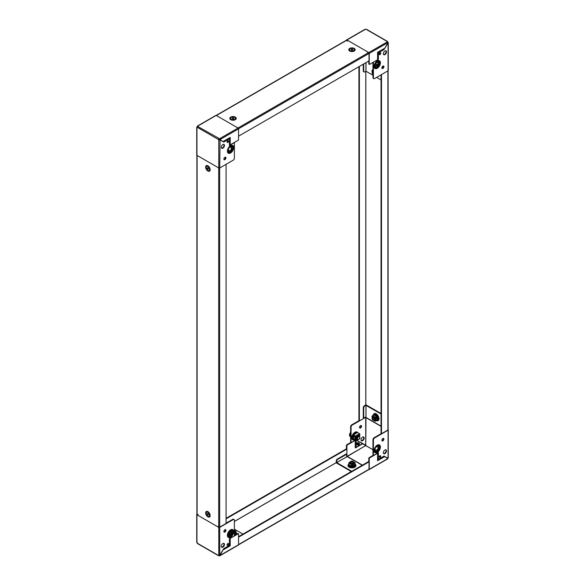 <?xml version="1.0" encoding="UTF-8"?>
<svg xmlns="http://www.w3.org/2000/svg" width="585" height="585" viewBox="0 0 585 585"><rect width="100%" height="100%" fill="white"/><g stroke="black" fill="none" stroke-linecap="round" stroke-linejoin="round"><path stroke-width="0.88" d="M230.834 529.952A3.671 2.121 -60 0 1 232.691 531.75A3.671 2.121 -60 0 1 230.468 535.999A3.671 2.121 -60 0 1 227.602 535.546M229.7 534.778A3.81 2.201 0 0 1 229.298 533.271L229.115 533.783A3.993 2.303 0 0 0 229.276 535.026M223.887 531.494A1.433 0.826 120 0 0 224.179 532.153A1.433 0.826 120 0 0 225.291 531.765A1.433 0.826 120 0 0 225.92 530.317A1.433 0.826 120 0 0 225.62 529.659A1.433 0.826 120 0 0 224.516 530.047A1.433 0.826 120 0 0 223.887 531.494M225.357 529.593A1.433 0.826 -60 0 1 225.466 530.061A1.433 0.826 -60 0 1 223.996 531.955M221.291 546.28A2.238 1.287 120 0 0 221.752 547.304A2.238 1.287 120 0 0 223.477 546.704A2.238 1.287 120 0 0 224.45 544.459A2.238 1.287 120 0 0 223.989 543.436A2.238 1.287 120 0 0 222.263 544.035A2.238 1.287 120 0 0 221.291 546.28M223.741 543.341A2.238 1.287 -60 0 1 223.996 544.196A2.238 1.287 -60 0 1 223.17 546.28A2.238 1.287 -60 0 1 221.547 547.136M231.221 530.778L231.221 533.9L228.516 535.465M231.675 530.515L231.675 534.163L228.516 535.984L228.516 532.335L231.675 530.515M227.872 543.355L226.914 545.015L227.872 543.355L228.684 543.823L227.726 545.483L226.914 545.015L227.872 543.355L228.684 543.823M234.051 519.487A1.594 0.921 120 0 0 233.254 519.568L232.801 519.304A1.594 0.921 -60 0 1 233.598 519.231L234.051 519.487A1.594 0.921 120 0 1 234.38 520.219L234.38 535.333A0.636 0.366 120 0 1 233.927 536.116L229.415 538.726L229.415 544.05A1.594 0.921 120 0 1 228.289 546.002L223.77 548.606L219.733 555.253L219.733 527.37A0.673 0.388 180 0 1 218.783 527.37L218.073 526.961A0.673 0.388 120 0 0 218.073 526.99L196.933 514.756A0.673 0.388 180 0 1 196.896 514.237M233.254 519.568L219.733 527.37M238.08 545.03A0.673 0.388 -120 0 0 238.556 544.759L238.556 534.098A0.636 0.366 120 0 0 238.102 533.834L237.656 533.578L234.366 535.472M237.656 533.578A0.636 0.366 -60 0 1 237.971 533.542L238.424 533.805M232.801 519.304L226.081 523.187M236.991 533.959A3.993 2.303 0 0 0 236.94 533.783L235.601 531.992M242.958 534.105L234.38 529.154M197.65 515.195A0.673 0.388 -60 0 1 198.118 514.376M218.944 555.326L219.58 555.713L219.58 555.194M197.723 543.465L196.933 542.09M219.733 555.253L218.79 555.26M218.234 526.873L218.073 526.961A0.673 0.388 120 0 1 218.549 526.171M218.944 555.713L218.468 555.443L218.944 555.713M238.556 544.759L220.055 555.443L219.602 555.18M220.055 555.443L223.104 549.768M229.795 538.507A0.636 0.366 0 0 0 230.205 538.397L230.205 545.827L229.305 545.308L228.742 545.629M238.102 533.834L230.205 538.397M229.305 544.679L229.305 545.308M235.806 533.301L234.38 534.171M231.221 533.9L231.675 534.163M358.59 435.701A2.04 1.177 -60 0 1 359.007 436.066M357.267 439.467A2.077 1.199 -60 0 1 356.609 439.255A2.077 1.199 -60 0 1 356.338 438.428A2.077 1.199 -60 0 1 357.135 436.468A2.077 1.199 -60 0 1 358.656 435.708A2.077 1.199 -60 0 1 359.175 436.176A1.916 1.104 -60 0 0 359.066 436.096L359 436.059A1.916 1.104 -60 0 1 359.036 436.081M359.614 436.52A2.713 1.565 120 0 0 359.621 436.41A2.713 1.565 120 0 0 357.698 435.306A2.713 1.565 120 0 0 355.782 438.626A2.713 1.565 120 0 0 357.793 439.679M355.446 440L355.329 437.587L355.665 440.907L353.581 440.015L354.188 439.664M353.552 434.816L357.515 432.469L359.57 433.712L355.665 436.476L354.422 436.022L355.665 436.476L355.329 437.587M355.556 436.41L353.969 435.24M359.768 437.5L359.687 433.843M355.665 439.869L354.422 439.671L355.556 440.066M353.793 439.064L353.581 440.147L355.665 440.907M359.731 438.304L358.883 439.189M359.731 438.56L359.724 437.785M354.422 436.022L354.422 436.805L355.746 437.251L355.446 437.653M353.808 435.24L354.459 434.787M354.079 439.598L353.523 439.927L353.83 439.269M355.665 436.351L353.567 434.955M354.422 439.671L354.422 440.454M357.091 439.379A2.04 1.177 -60 0 1 356.565 439.203M355.336 436.081L355.358 437.565M357.018 439.379L357.055 439.364A1.916 1.104 -60 0 1 356.872 437.617A1.916 1.104 -60 0 1 358.722 435.979A1.916 1.104 -60 0 1 359 436.059M355.256 436.11L353.866 435.569L353.669 438.231L354.422 439.803M354.934 440.096L355.102 437.2M353.669 436.585L353.866 435.569M355.409 439.401L355.256 440.154L356.155 439.832M208.406 514.522L207.96 513.688A0.797 0.461 -120 0 0 208.406 514.486M209.869 514.515L209.869 515.122A2.435 1.404 -120 0 0 208.143 512.138A2.435 1.404 -120 0 0 206.929 512.021A2.435 1.404 -120 0 0 206.79 512.124M209.562 515.29A2.435 1.404 -120 0 0 208.501 512.848A2.435 1.404 -120 0 0 206.629 512.197A2.435 1.404 -120 0 0 206.125 513.308A2.435 1.404 -120 0 0 207.185 515.758A2.435 1.404 -120 0 0 209.057 516.409A2.435 1.404 -120 0 0 209.562 515.29M208.406 515.005L207.843 515.049L207.28 513.601L207.843 513.55L208.406 515.005M209.203 516.299A2.435 1.404 -120 0 0 209.364 516.233A2.435 1.404 -120 0 0 209.869 515.122M208.406 514.727L207.843 515.049M207.96 513.959L207.28 514.347M234.38 531.904A1.594 0.921 0 0 0 234.622 531.414A1.594 0.921 0 0 0 234.38 530.931M234.38 531.056A1.594 0.921 180 0 1 234.622 531.48M234.38 532.657L235.901 531.253L234.38 530.376L235.85 531.546M234.38 532.781L235.214 532.174M231.002 534.025L229.912 533.344L230.271 531.326M234.994 532.043L235.441 532.774L235.221 532.043M236.143 532.752L236.121 532.313M230.102 533.505L231.053 534.003M235.441 532.774L236.077 532.409L236.077 531.941L235.441 532.306M231.221 532.577L229.978 531.494M234.38 534.127L236.121 533.125L236.121 531.948M234.907 532.482L235.331 532.291M229.934 531.948L229.934 532.891M226.081 164.312L226.081 523.451L219.667 527.151A0.673 0.388 180 0 1 218.717 527.151L218.103 526.792M197.671 514.997L197.094 514.668A0.673 0.388 180 0 1 196.896 514.39L196.896 155.339M196.743 127.201L196.743 155.083A0.673 0.388 0 0 0 197.094 155.53L197.657 155.851M218.081 167.646L218.717 168.012A0.673 0.388 0 0 0 219.667 168.012L233.254 160.166A1.594 0.921 120 0 0 234.38 158.213L234.38 143.098A0.636 0.366 120 0 0 233.927 142.835L229.415 145.446L229.415 140.115A1.594 0.921 120 0 0 229.086 139.384A1.594 0.921 120 0 0 228.289 139.464L223.77 142.075L219.602 139.274L220.055 139.537L238.556 128.854A0.673 0.388 -120 0 0 238.08 128.035L237.371 127.625A0.673 0.388 120 0 0 237.349 127.632L216.925 115.845A0.673 0.388 -60 0 1 216.947 115.83L216.925 115.845M349.559 49.82A2.435 1.404 0 0 0 349.545 49.996A2.435 1.404 0 0 0 350.254 50.99A2.435 1.404 0 0 0 351.344 51.348A2.435 1.404 0 0 0 353.691 50.99A2.435 1.404 0 0 0 354.408 49.996A2.435 1.404 0 0 0 354.386 49.82M352.601 48.292A2.435 1.404 0 0 0 349.545 49.645A2.435 1.404 0 0 0 351.344 51.005A2.435 1.404 0 0 0 354.408 49.645A2.435 1.404 0 0 0 352.601 48.292M352.623 49.272L352.865 49.783L352.214 50.156L351.08 49.506L352.623 49.272L352.623 49.922M351.739 49.915L352.177 49.981A0.797 0.461 0 0 0 351.512 50.054L351.739 49.133M227.602 151.383A3.671 2.121 120 0 0 230.468 151.844A3.671 2.121 120 0 0 232.691 147.595A3.671 2.121 120 0 0 230.834 145.789M225.357 157.16A1.433 0.826 -60 0 1 225.466 157.628A1.433 0.826 -60 0 1 223.996 159.522M223.887 159.061A1.433 0.826 -60 0 1 224.516 157.614A1.433 0.826 -60 0 1 225.62 157.226A1.433 0.826 -60 0 1 225.92 157.884A1.433 0.826 -60 0 1 225.291 159.332A1.433 0.826 -60 0 1 224.179 159.72A1.433 0.826 -60 0 1 223.887 159.061M223.741 144.327A2.238 1.287 -60 0 1 223.996 145.182A2.238 1.287 -60 0 1 223.17 147.266A2.238 1.287 -60 0 1 221.547 148.122M221.291 147.266A2.238 1.287 -60 0 1 222.263 145.021A2.238 1.287 -60 0 1 223.989 144.422A2.238 1.287 -60 0 1 224.45 145.446A2.238 1.287 -60 0 1 223.477 147.691A2.238 1.287 -60 0 1 221.752 148.29A2.238 1.287 -60 0 1 221.291 147.266M197.379 126.835L197.73 126.104L197.73 126.623M228.684 141.182L227.726 140.634L226.914 142.045L227.872 142.594L228.684 141.182A0.673 0.548 120 0 1 227.872 141.49L227.389 141.212L227.872 141.49L227.389 141.212L227.872 141.49L227.375 142.309M196.933 127.479L196.933 155.361L197.65 155.742A0.673 0.388 -60 0 1 197.65 155.742L218.783 167.975A0.673 0.388 0 0 0 219.733 167.975L220.055 139.537L219.58 138.718L197.723 126.47M219.28 139.83L218.922 139.281L218.468 139.537L218.783 140.093L219.733 140.093L219.499 139.603L223.353 141.797L222.549 141.329L223.002 141.592L230.205 137.431L230.205 144.853A0.636 0.366 180 0 1 229.415 144.904L229.415 144.919M229.086 139.384L228.633 139.128A1.594 0.921 120 0 0 227.836 139.208L223.324 141.811M227.419 142.338L227.901 141.504M217.254 115.808A0.673 0.388 -60 0 0 216.947 115.83L216.231 115.42A0.673 0.388 -120 0 0 215.902 115.384L197.394 126.067M238.08 128.035L219.58 138.718L219.58 139.237L218.944 139.237L218.944 138.718L218.468 139.537L197.255 127.289M219.236 139.83L218.783 140.093L218.783 167.975M230.205 144.853L238.102 140.298A0.636 0.366 120 0 0 238.556 139.515L238.556 128.78A0.673 0.388 -120 0 0 238.08 127.954L237.444 127.588M197.401 126.806L197.73 126.104L197.255 126.375L197.708 126.638M229.305 138.162L229.305 139.618M230.205 137.431L229.305 137.95M228.516 151.303L231.221 149.745L231.221 146.616M228.516 148.18L228.516 151.829L231.675 150.001L231.675 146.352L228.516 148.18M231.221 149.745L231.675 150.001M357.625 432.476A4.468 2.581 120 0 0 354.071 432.878A4.468 2.581 120 0 0 351.746 437.734A4.468 2.581 120 0 0 353.442 439.986M374.312 450.845A3.671 2.121 120 0 0 377.179 451.298A3.671 2.121 120 0 0 379.394 447.05A3.671 2.121 120 0 0 377.544 445.251M348.879 463.686L348.06 465.104A3.993 2.303 0 0 0 349.15 467.196A3.993 2.303 0 0 0 353.859 467.598A3.993 2.303 0 0 0 355.885 465.104L354.547 463.32M376.17 420.695A3.81 2.201 -120 0 0 377.215 420.82L377.749 420.725A3.993 2.303 -120 0 0 378.89 417.727A3.993 2.303 -120 0 0 376.192 413.851A3.993 2.303 -120 0 0 373.837 413.946L373.018 415.372M383.351 438.377A1.433 0.826 -60 0 1 383.46 438.838A1.433 0.826 -60 0 1 381.99 440.739M383.914 439.101A1.433 0.826 -60 0 1 383.285 440.549A1.433 0.826 -60 0 1 382.18 440.929A1.433 0.826 -60 0 1 381.881 440.271A1.433 0.826 -60 0 1 382.51 438.83A1.433 0.826 -60 0 1 383.614 438.443A1.433 0.826 -60 0 1 383.914 439.101M361.003 425.478A1.433 0.826 -60 0 1 361.113 425.938A1.433 0.826 -60 0 1 359.643 427.84M359.534 427.372A1.433 0.826 120 0 0 359.833 428.03A1.433 0.826 120 0 0 360.938 427.65A1.433 0.826 120 0 0 361.567 426.202A1.433 0.826 120 0 0 361.267 425.544A1.433 0.826 120 0 0 360.163 425.931A1.433 0.826 120 0 0 359.534 427.372M385.793 449.785A2.238 1.287 -60 0 1 386.056 450.633A2.238 1.287 -60 0 1 385.222 452.717A2.238 1.287 -60 0 1 383.606 453.572M386.509 450.896A2.238 1.287 -60 0 1 385.53 453.141A2.238 1.287 -60 0 1 383.811 453.741A2.238 1.287 -60 0 1 383.343 452.717A2.238 1.287 -60 0 1 384.323 450.472A2.238 1.287 -60 0 1 386.041 449.872A2.238 1.287 -60 0 1 386.509 450.896M363.453 436.878A2.238 1.287 -60 0 1 363.709 437.734A2.238 1.287 -60 0 1 362.883 439.818A2.238 1.287 -60 0 1 361.259 440.673M361.003 439.818A2.238 1.287 120 0 0 361.464 440.841A2.238 1.287 120 0 0 363.19 440.242A2.238 1.287 120 0 0 364.162 437.997A2.238 1.287 120 0 0 363.702 436.973A2.238 1.287 120 0 0 361.976 437.573A2.238 1.287 120 0 0 361.003 439.818M358.115 442.604L358.115 442.604A1.119 0.643 120 0 0 357.552 442.655A1.119 0.643 120 0 0 356.821 443.642A1.119 0.643 120 0 0 356.996 444.541L358.115 445.185A1.119 0.643 120 0 0 359.227 444.541A1.119 0.643 120 0 0 359.227 443.247L358.115 442.604M353.888 435.196L353.779 435.752M351.205 442.457L350.751 442.194A0.636 0.366 -60 0 1 350.62 441.902L351.073 442.165A0.636 0.366 120 0 0 351.519 442.428L354.576 440.659M350.62 426.787A1.594 0.921 -60 0 1 351.746 424.834L352.199 425.09A1.594 0.921 120 0 0 351.073 427.05L350.62 426.787L350.62 441.902M351.746 424.834L358.919 420.688L359.373 420.951L359.373 66.427M380.067 457.528L380.886 456.117L379.928 455.569L379.109 456.973L380.067 457.528A0.673 0.548 120 0 0 379.95 456.688L380.433 455.861L380.886 456.117M388.104 429.661A0.673 0.388 180 0 1 388.067 430.187L374.546 437.997A1.594 0.921 120 0 0 373.413 439.949L373.413 455.064A0.636 0.366 120 0 0 373.866 455.327L378.378 452.717L378.378 458.04A1.594 0.921 120 0 0 378.714 458.772A1.594 0.921 120 0 0 379.511 458.698L384.023 456.088L387.848 458.296L388.067 457.521M381.04 413.522L366.451 405.098A0.673 0.388 0 0 0 365.501 405.098L364.396 405.734L365.954 405.361L365.976 417.441A0.673 0.388 -60 0 0 366.115 417.748L381.04 426.363M355.249 441.01L355.249 447.832L362.451 443.671L356.865 440.432M226.081 518.31L346.444 448.819L346.444 445.485A0.636 0.366 -60 0 1 346.898 444.702L347.344 444.966L354.693 440.724M347.344 444.966A0.636 0.366 120 0 0 346.898 445.748L346.444 445.485M346.444 448.819L346.898 449.083L346.898 445.748M372.967 449.697L362.642 443.781L355.695 447.788M356.77 444.073L357.764 444.615L356.77 444.073L357.625 442.691L357.128 443.51A0.673 0.548 -60 0 0 357.099 443.496M357.428 442.743L356.77 443.883L357.428 442.743M357.72 444.812L356.799 444.278L357.823 444.644M358.62 443.262L357.742 442.574M361.647 443.203L356.887 440.417L365.764 445.17L365.976 417.412M373.544 455.357L373.098 455.093A0.636 0.366 -60 0 1 372.967 454.801L373.413 455.064M373.413 439.949L372.967 439.686L372.967 454.801M372.967 439.686A1.594 0.921 -60 0 1 374.093 437.734L374.546 437.997M381.266 433.587L374.093 437.734M378.714 458.772L378.261 458.516A1.594 0.921 120 0 1 377.932 457.784L377.932 452.98M352.199 425.09L365.764 417.288M351.073 427.05L351.073 442.165M381.04 414.041L365.954 405.361M362.415 465.141L347.49 456.519A0.673 0.388 -60 0 0 347.154 456.556L336.682 462.574L351.746 471.298M336.682 462.574L336.682 461.294L336.229 461.038L336.229 462.311A0.673 0.388 -120 0 0 336.704 463.137L351.3 471.561M347.132 456.571L365.398 445.726M366.078 445.719L365.764 445.17M387.745 457.711L387.277 458.53M383.892 456.051L387.745 458.625L369.237 469.309A0.673 0.388 60 0 1 368.806 469.601M384.798 456.571L377.588 460.731L377.588 453.309L369.691 457.865A0.636 0.366 120 0 0 369.237 458.647L369.237 469.309M377.588 453.309A0.636 0.366 -0 0 0 377.778 453.068L377.778 460.103M373.34 455.24L369.237 457.609L369.691 457.865M369.237 458.647L368.791 458.391L368.791 461.719M368.791 458.391A0.636 0.366 -60 0 1 369.237 457.609M346.898 444.702L351 442.34M336.704 462.611L346.634 456.878L346.612 454.26L346.159 454.004L337.362 459.079L337.808 459.342L346.612 454.26M336.229 461.038A1.594 0.921 -60 0 1 337.362 459.079M337.808 459.342A1.594 0.921 120 0 0 336.682 461.294M365.954 416.827L363.716 418.114L363.716 407.95L363.27 407.694A1.594 0.921 -60 0 1 364.396 405.734M363.27 407.694L363.27 417.858L363.716 418.114M364.85 405.997A1.594 0.921 120 0 0 363.716 407.95M358.078 442.955L359.036 443.503L358.576 444.308A0.673 0.548 120 0 1 357.764 444.615L356.806 444.059A0.673 0.548 -60 0 0 357.618 443.752L358.078 442.955L357.625 442.691M379.928 455.569L380.382 455.832L379.928 456.673L379.446 456.395L379.928 456.673A0.673 0.548 120 0 1 379.95 456.688M379.051 458.845L377.778 459.583M377.588 460.731L377.588 459.693M357.662 444.922A1.119 0.643 120 0 0 358.503 444.644A1.119 0.643 120 0 0 359.007 443.554M359.007 443.488A1.119 0.643 120 0 0 358.78 442.984L359.227 443.247M355.249 447.832L356.148 447.313L356.148 440.841M376.616 416.637L376.769 419.986M354.751 464.629L351.775 466.165M375.219 450.764L377.932 449.2L377.932 446.07M378.378 449.463L378.378 445.814L375.219 447.635L375.219 451.284L378.378 449.463L377.932 449.2M230.614 118.492A2.435 1.404 0 0 0 230.592 118.667A2.435 1.404 0 0 0 230.68 119.033A2.435 1.404 0 0 0 231.309 119.662A2.435 1.404 0 0 0 234.746 119.662A2.435 1.404 0 0 0 235.455 118.667A2.435 1.404 0 0 0 235.441 118.492M235.375 117.958A2.435 1.404 0 0 0 232.706 116.927A2.435 1.404 0 0 0 230.592 118.316A2.435 1.404 0 0 0 230.68 118.682A2.435 1.404 0 0 0 233.342 119.713A2.435 1.404 0 0 0 235.455 118.316A2.435 1.404 0 0 0 235.375 117.958M233.92 118.455L233.261 118.835L232.135 118.185L232.786 117.804L233.92 118.455M232.552 118.726L232.786 117.804M232.786 118.587L233.503 118.696M233.678 118.594L233.678 117.943M233.466 118.718A0.797 0.461 0 0 0 232.567 118.726M372.799 418.202A1.053 0.607 60 0 1 373.544 417.77A1.053 0.607 60 0 1 374.29 419.065A1.053 0.607 60 0 1 373.544 419.496A1.053 0.607 60 0 1 372.799 418.202L372.799 418.019A1.28 0.739 60 0 1 373.062 417.434A1.28 0.739 60 0 1 374.049 417.778A1.28 0.739 60 0 1 374.605 419.065A1.28 0.739 60 0 1 374.341 419.65A1.28 0.739 60 0 1 373.698 419.584A1.28 0.739 60 0 1 373.618 419.533M373.062 417.434L373.069 417.434A1.28 0.739 60 0 1 373.713 417.493A1.28 0.739 60 0 1 374.612 419.057A1.28 0.739 60 0 1 374.349 419.642A1.28 0.739 60 0 1 374.341 419.65L374.349 419.642M373.193 417.383A1.28 0.739 60 0 1 373.288 417.31A1.28 0.739 60 0 1 373.925 417.368A1.28 0.739 60 0 1 374.115 417.5M374.809 418.714A1.28 0.739 60 0 1 374.831 418.933A1.28 0.739 60 0 1 374.568 419.518A1.28 0.739 60 0 1 374.451 419.562M373.318 417.288A1.28 0.739 60 0 1 373.347 417.273A1.28 0.739 60 0 1 373.815 417.259M374.868 419.087A1.28 0.739 60 0 1 374.619 419.489A1.28 0.739 60 0 1 374.597 419.503L374.619 419.489M372.616 417.865A1.594 0.921 -120 0 0 373.31 419.474A1.594 0.921 -120 0 0 374.546 419.898A1.594 0.921 -120 0 0 374.875 419.167A1.594 0.921 -120 0 0 374.173 417.566A1.594 0.921 -120 0 0 372.945 417.134A1.594 0.921 -120 0 0 372.616 417.865M374.597 419.862A1.594 0.921 60 0 1 373.457 419.438M372.806 418.304A1.594 0.921 60 0 1 372.733 417.8A1.594 0.921 60 0 1 373.003 417.105M375.27 420.9L375.27 420.169L375.724 420.169L375.724 420.9L375.043 420.769L375.095 421.2L376.126 420.666L376.126 419.935L375.27 419.906L375.27 417.902L376.126 417.668L375.27 417.902M375.607 418.955L375.497 420.037M376.521 416.63L375.043 417.441L372.448 415.942L371.994 417.003L372.448 419.591L375.043 421.09L372.448 419.591M376.469 416.469L375.153 417.705M375.497 419.021L375.19 418.619L376.126 418.392L376.126 417.668M376.74 416.71L376.374 416.542M376.667 416.695L373.859 414.86L376.491 416.323M372.448 415.942L374.093 414.941M376.067 420.747L376.455 420.52M372.63 415.642L372.221 416.14M376.126 419.935L375.724 420.169M373.735 417.207A1.28 0.739 -120 0 0 373.362 417.266M375.753 420.929L376.769 420.344L376.769 416.849L375.402 417.156M375.665 420.132L375.607 419.613M375.753 417.28L376.703 416.732M373.471 415.101L372.66 415.577M209.869 168.663L209.869 169.27A2.435 1.404 -120 0 0 208.143 166.294A2.435 1.404 -120 0 0 206.929 166.169A2.435 1.404 -120 0 0 206.79 166.272M209.203 170.454A2.435 1.404 -120 0 0 209.364 170.381A2.435 1.404 -120 0 0 209.869 169.27M206.125 167.456A2.435 1.404 -120 0 0 207.185 169.906A2.435 1.404 -120 0 0 209.057 170.557A2.435 1.404 -120 0 0 209.562 169.445A2.435 1.404 -120 0 0 208.501 166.996A2.435 1.404 -120 0 0 206.629 166.345A2.435 1.404 -120 0 0 206.125 167.456M207.28 167.749L207.843 167.698L208.406 169.153L207.28 168.502L207.28 167.749M208.406 168.875L207.843 169.204M208.406 168.67L207.96 168.114L207.28 168.502M207.967 167.851A0.797 0.461 -120 0 0 208.406 168.634M372.967 71.275A1.594 0.921 -120 0 0 372.945 71.29A1.594 0.921 -120 0 0 372.616 72.021A1.594 0.921 -120 0 0 372.967 73.162M372.806 72.46A1.594 0.921 60 0 1 372.733 71.955A1.594 0.921 60 0 1 372.967 71.29M372.221 70.288L372.608 69.805L371.994 71.151L372.221 73.03M372.448 73.747L372.221 73.286M372.967 70.017L372.967 69.578M372.967 72.993A1.053 0.607 60 0 1 372.799 72.357L372.799 72.174A1.28 0.739 60 0 1 372.967 71.67M372.799 72.357A1.053 0.607 60 0 1 372.967 71.904M359.197 436.593A1.609 0.929 -60 0 1 359.768 437.404A1.609 0.929 -60 0 1 358.634 439.372A1.609 0.929 -60 0 1 358.064 439.525A1.609 0.929 -60 0 1 357.647 437.975A1.609 0.929 -60 0 1 359.197 436.593M359.76 437.287A1.916 1.104 120 0 0 359.768 437.149A1.916 1.104 120 0 0 359.095 436.191A1.916 1.104 120 0 0 357.245 437.829A1.916 1.104 120 0 0 357.735 439.679A1.916 1.104 120 0 0 358.415 439.496A1.916 1.104 120 0 0 358.525 439.423M357.318 439.481A1.916 1.104 -60 0 1 357.15 439.415A1.916 1.104 -60 0 1 356.938 437.653A1.916 1.104 -60 0 1 358.788 436.015A1.916 1.104 -60 0 1 359.066 436.096M356.945 439.269A1.916 1.104 -60 0 1 356.784 439.203A1.916 1.104 -60 0 1 356.565 437.441A1.916 1.104 -60 0 1 358.415 435.796A1.916 1.104 -60 0 1 358.7 435.884A1.916 1.104 -60 0 1 358.839 435.993M357.932 435.825A1.916 1.104 -60 0 1 358.349 435.759A1.916 1.104 -60 0 1 358.634 435.847A1.916 1.104 -60 0 1 358.663 435.869M356.748 439.181A1.916 1.104 -60 0 1 356.718 439.167A1.916 1.104 -60 0 1 356.345 438.567M217.02 115.801L216.457 115.472A0.673 0.388 -120 0 0 216.216 115.413L197.73 126.104M216.194 115.399L346.583 40.124A0.673 0.388 60 0 1 346.92 40.153L347.497 40.489M367.921 52.277L368.543 52.635A0.673 0.388 60 0 1 369.018 53.462L369.018 60.862L238.556 136.181M352.792 462.128A1.28 0.739 180 0 1 352.879 462.172A1.28 0.739 180 0 1 353.252 462.691L353.252 462.698A1.28 0.739 180 0 1 351.643 463.4A1.28 0.739 180 0 1 350.7 462.691A1.28 0.739 180 0 1 351.073 462.172A1.28 0.739 180 0 1 351.154 462.128M353.252 462.691L353.252 462.698A1.28 0.739 180 0 1 353.208 462.896A1.28 0.739 180 0 1 351.643 463.415A1.28 0.739 180 0 1 350.7 462.698L350.7 462.698M351.702 463.101A1.053 0.607 180 0 1 351.227 462.077A1.053 0.607 180 0 1 352.25 461.923A1.053 0.607 180 0 1 352.718 462.077A1.053 0.607 180 0 1 352.887 462.815A1.053 0.607 180 0 1 351.702 463.101M351.271 463.569A1.28 0.739 180 0 1 350.7 462.954A1.28 0.739 180 0 1 350.715 462.83M353.23 462.83A1.28 0.739 180 0 1 353.252 462.954A1.28 0.739 180 0 1 353.208 463.144A1.28 0.739 180 0 1 352.675 463.569M350.92 463.437A1.28 0.739 180 0 1 350.7 463.02A1.28 0.739 180 0 1 350.7 462.984M353.252 462.984A1.28 0.739 180 0 1 353.252 463.02A1.28 0.739 180 0 1 353.208 463.21A1.28 0.739 180 0 1 353.026 463.437M377.544 61.089A3.671 2.121 -60 0 1 379.394 62.887A3.671 2.121 -60 0 1 377.179 67.136A3.671 2.121 -60 0 1 374.312 66.683M383.914 66.668A1.433 0.826 120 0 0 383.614 66.01A1.433 0.826 120 0 0 382.51 66.397A1.433 0.826 120 0 0 381.881 67.845A1.433 0.826 120 0 0 382.18 68.504A1.433 0.826 120 0 0 383.285 68.116A1.433 0.826 120 0 0 383.914 66.668M383.351 65.944A1.433 0.826 -60 0 1 383.46 66.412A1.433 0.826 -60 0 1 381.99 68.306M386.509 51.882A2.238 1.287 120 0 0 386.041 50.858A2.238 1.287 120 0 0 384.323 51.458A2.238 1.287 120 0 0 383.343 53.703A2.238 1.287 120 0 0 383.811 54.727A2.238 1.287 120 0 0 385.53 54.127A2.238 1.287 120 0 0 386.509 51.882M385.793 50.763A2.238 1.287 -60 0 1 386.056 51.619A2.238 1.287 -60 0 1 385.222 53.703A2.238 1.287 -60 0 1 383.606 54.559M377.932 61.915L377.932 65.037L375.219 66.602M375.219 67.129L375.219 63.48L378.378 61.652L378.378 65.301L375.219 67.129M379.928 54.807L379.109 54.339L380.067 52.679L380.886 53.147L379.928 54.807M373.756 61.981L378.378 59.436L378.378 54.112L377.932 53.857A1.594 0.921 120 0 1 379.058 51.897L383.577 49.294L384.023 49.55L388.067 42.91L388.067 70.785A0.673 0.388 0 0 0 388.257 70.514L388.257 42.632M373.866 62.047A0.636 0.366 120 0 0 373.413 62.829L372.967 62.566A0.636 0.366 -60 0 1 372.981 62.427M373.413 77.944A1.594 0.921 120 0 0 373.749 78.675L373.296 78.412A1.594 0.921 -60 0 1 372.967 77.681L373.413 77.944L373.413 62.829M373.749 78.675A1.594 0.921 120 0 0 374.546 78.595L388.067 70.785M379.058 51.897L379.511 52.16L384.023 49.55M379.511 52.16A1.594 0.921 120 0 0 378.378 54.112M369.369 64.357L368.923 64.094A0.636 0.366 -60 0 1 368.791 63.802L369.237 64.065A0.636 0.366 120 0 0 369.691 64.321L377.588 59.765L377.588 52.336L383.892 48.694M368.791 60.994L368.791 63.802M379.475 54.544L380.433 52.891L380.886 53.147M377.778 59.136L378.378 59.436M372.967 77.681L372.967 62.566M365.954 62.624L365.954 71.238L372.967 75.26M376.638 77.381L381.04 79.926M346.444 40.197A0.673 0.388 60 0 1 346.92 39.97L347.629 40.38A0.673 0.388 -60 0 1 347.651 40.365L368.075 52.16A0.673 0.388 120 0 0 368.053 52.175L368.075 52.16M368.053 52.357L368.769 52.584A0.673 0.388 60 0 1 369.237 53.403L369.237 64.065M364.945 29.557L366.056 29.287L387.277 41.535L388.067 42.91M387.848 42.932L384.798 48.175M387.409 42.003L387.745 41.806L387.277 41.535M366.532 29.557L366.056 29.287M369.237 53.403L387.745 42.72L387.27 41.901L368.769 52.584M384.345 48.65L377.778 52.445L377.778 59.502A0.636 0.366 180 0 1 377.588 59.765M377.932 59.063L377.932 53.857M347.176 41.184A0.673 0.388 -60 0 1 347.629 40.38M368.053 52.175A0.673 0.388 120 0 0 367.607 52.979M365.954 71.238L364.85 71.875A1.594 0.921 120 0 1 364.053 71.955A1.594 0.921 120 0 1 363.716 71.224L363.716 63.919M364.053 71.955L363.599 71.699A1.594 0.921 -60 0 1 363.27 70.968L363.27 64.174M379.219 54.398L380.177 52.738L379.424 54.522M377.932 65.037L378.378 65.301M350.846 462.091A1.594 0.921 0 0 0 350.378 462.742A1.594 0.921 0 0 0 351.366 463.591A1.594 0.921 0 0 0 353.099 463.393A1.594 0.921 0 0 0 353.567 462.742A1.594 0.921 0 0 0 352.587 461.894A1.594 0.921 0 0 0 350.846 462.091M350.378 462.808A1.594 0.921 180 0 1 350.846 462.223A1.594 0.921 180 0 1 351.322 462.033M352.623 462.033A1.594 0.921 180 0 1 353.567 462.808M354.166 463.495L353.281 464.139L354.795 462.874L355.022 463.737L354.393 464.102L354.166 463.371M352.199 464.373L351.519 464.687L351.453 466.172L351.695 464.534L352.199 464.505L352.426 465.236L352.199 464.373L353.281 464.139M355.051 463.254L354.971 462.567L352.258 461.082L350.664 461.477L349.099 462.903L351.695 464.402M353.94 463.371L354.393 464.102M352.426 465.236L353.062 464.87L352.784 463.942L353.281 464.007M351.907 466.245L352.316 464.863M355.066 464.088L355.066 463.642M351.446 466.216L348.865 464.673L349.099 462.903M352.258 461.082L354.861 462.574M349.048 464.834L351.453 466.172M349.15 462.611L348.923 463.21M350.7 462.954L350.7 463.02A1.28 0.739 0 0 0 350.832 463.386M353.113 463.386A1.28 0.739 0 0 0 353.252 463.035L353.252 462.954M352.038 465.097L352.038 466.194L355.066 464.453L355.066 463.269M353.852 463.81L354.276 463.62M348.879 463.269L348.879 464.212A3.196 1.843 0 0 0 349.713 465.96A3.196 1.843 0 0 0 353.552 466.252A3.196 1.843 0 0 0 355.066 464.197M365.786 416.922L365.976 417.332M388.104 70.763L388.104 429.748A0.673 0.388 180 0 1 387.906 430.019L381.493 433.719L381.04 433.463L381.04 74.843M381.493 433.719L381.493 74.58L387.906 70.88A0.673 0.388 0 0 0 387.913 70.88M365.786 417.251L359.373 420.951M358.919 420.688L358.919 66.69M347.066 456.607L346.612 456.644M238.556 544.803L368.879 469.558A0.673 0.388 60 0 0 369.018 469.25L238.556 544.569A0.673 0.388 -120 0 0 238.556 544.569L238.556 537.169L369.018 461.85L368.565 461.594L238.556 536.65M369.018 469.25L369.018 461.85M226.081 518.837L346.898 449.083L346.898 456.483M227.565 535.026A3.956 2.289 -60 0 1 230.995 529.893A3.956 2.289 -60 0 1 233.159 531.794A3.956 2.289 -60 0 1 230.68 536.438A3.956 2.289 -60 0 1 227.638 535.706A3.956 2.289 -60 0 1 227.565 535.121M233.7 531.685A4.468 2.581 -60 0 1 230.541 537.162A4.468 2.581 -60 0 1 227.382 535.333A4.468 2.581 -60 0 1 230.541 529.864A4.468 2.581 -60 0 1 233.7 531.685M229.934 532.869A3.196 1.843 0 0 0 230.402 534.376M196.933 514.756L196.933 542.639M197.255 543.194L218.468 555.443M218.783 555.253L218.783 527.37M230.205 545.827L223.002 549.988M236.779 534.083A3.81 2.201 0 0 0 236.757 533.271M234.38 534.997A3.196 1.843 0 0 0 236.121 532.869M358.137 439.627L355.665 441.046L358.1 439.635M358.919 439.159L359.731 438.691M357.647 432.49L353.581 434.83M359.57 433.712L355.505 436.059M355.212 436.483L355.212 437.258M355.212 440.132L355.212 440.907M230.146 531.582L231.221 532.196M207.002 169.694A2.771 1.601 -120 0 0 208.019 170.615A2.771 1.601 -120 0 0 209.956 169.116A2.771 1.601 -120 0 0 208.326 166.294A2.771 1.601 -120 0 0 208.019 166.089A2.771 1.601 -120 0 0 206.315 166.257A2.771 1.601 -120 0 0 206.344 168.56M207.909 165.811A3.196 1.843 -120 0 0 205.649 167.113A3.196 1.843 -120 0 0 207.909 171.025A3.196 1.843 -120 0 0 210.161 169.716A3.196 1.843 -120 0 0 207.909 165.811M206.344 514.405A2.771 1.601 60 0 1 206.315 512.102A2.771 1.601 60 0 1 208.019 511.933A2.771 1.601 60 0 1 208.326 512.138A2.771 1.601 60 0 1 209.956 514.968A2.771 1.601 60 0 1 208.019 516.46A2.771 1.601 60 0 1 207.002 515.546M207.909 511.656A3.196 1.843 60 0 1 210.161 515.568A3.196 1.843 60 0 1 207.909 516.869A3.196 1.843 60 0 1 205.649 512.957A3.196 1.843 60 0 1 207.909 511.656M197.094 155.53L197.094 514.668M218.717 527.151L218.717 168.012M219.667 527.151L219.667 168.012M227.565 150.959A3.956 2.289 120 0 0 227.638 151.544A3.956 2.289 120 0 0 230.68 152.275A3.956 2.289 120 0 0 233.159 147.632A3.956 2.289 120 0 0 230.995 145.738A3.956 2.289 120 0 0 227.565 150.864M227.382 151.179A4.468 2.581 120 0 0 230.541 152.999A4.468 2.581 120 0 0 233.7 147.53A4.468 2.581 120 0 0 230.541 145.702A4.468 2.581 120 0 0 227.382 151.179M228.289 139.464L227.836 139.208M227.375 141.241L227.836 141.504M353.435 439.832A4.183 2.413 -60 0 1 352.221 437.77A4.183 2.413 -60 0 1 354.144 433.47A4.183 2.413 -60 0 1 357.406 432.534M353.632 439.408A3.671 2.121 -60 0 1 352.762 437.668A3.671 2.121 -60 0 1 353.581 435.013M374.276 450.421A3.956 2.289 120 0 0 374.341 451.006A3.956 2.289 120 0 0 377.391 451.737A3.956 2.289 120 0 0 379.87 447.086A3.956 2.289 120 0 0 377.698 445.192A3.956 2.289 120 0 0 374.276 450.318M380.411 446.984A4.468 2.581 120 0 0 377.252 445.163A4.468 2.581 120 0 0 374.093 450.633A4.468 2.581 120 0 0 377.252 452.461A4.468 2.581 120 0 0 380.411 446.984M348.243 464.592A3.81 2.201 0 0 0 349.282 466.589A3.81 2.201 0 0 0 353.771 466.969A3.81 2.201 0 0 0 355.702 464.592M375.533 420.461L377.215 420.82A3.81 2.201 -120 0 0 378.305 417.968A3.81 2.201 -120 0 0 375.731 414.268A3.81 2.201 -120 0 0 373.486 414.363M376.55 420.469A3.196 1.843 -120 0 0 377.574 418.129A3.196 1.843 -120 0 0 375.402 414.955A3.196 1.843 -120 0 0 373.457 415.116M353.866 434.582A3.671 2.121 -60 0 1 356.85 432.856M388.067 430.187L388.067 458.07M377.932 457.784L378.378 458.04M379.928 456.673L379.446 456.395M357.764 444.615L356.806 444.059L357.764 444.615M365.72 417.288L365.72 445.17M381.04 426.136L365.976 417.441M365.998 416.827L365.998 405.361M347.154 456.556L362.217 465.25M366.056 445.763L372.967 449.748M346.92 456.446L365.42 445.763M358.576 444.308L357.618 443.752M379.921 456.629L379.46 456.366M372.608 415.657L375.204 417.156M375.724 418.633L375.724 417.902M372.967 70.397L372.448 70.098M349.516 435.057A2.684 1.55 -60 0 1 350.62 432.359M350.62 432.41A2.874 1.66 120 0 0 350.108 436.454L350.62 432.3M351.314 48.292A2.771 1.601 0 0 0 349.303 49.418A2.771 1.601 0 0 0 350.013 50.983A2.771 1.601 0 0 0 350.342 51.144A2.771 1.601 0 0 0 353.603 51.144A2.771 1.601 0 0 0 353.932 48.716A2.771 1.601 0 0 0 352.631 48.292M354.232 48.416A3.196 1.843 0 0 0 349.713 48.416A3.196 1.843 0 0 0 349.713 51.019A3.196 1.843 0 0 0 354.232 51.019A3.196 1.843 0 0 0 354.232 48.416M233.686 116.963A2.771 1.601 180 0 1 234.987 117.388A2.771 1.601 180 0 1 234.658 119.815A2.771 1.601 180 0 1 231.397 119.815A2.771 1.601 180 0 1 231.068 119.654A2.771 1.601 180 0 1 230.358 118.09A2.771 1.601 180 0 1 232.369 116.963M235.287 117.088A3.196 1.843 180 0 1 235.287 119.698A3.196 1.843 180 0 1 230.768 119.698A3.196 1.843 180 0 1 230.768 117.088A3.196 1.843 180 0 1 235.287 117.088M346.92 40.153L216.457 115.472M238.08 127.954L368.543 52.635M238.556 128.78L369.018 53.462M374.276 66.163A3.956 2.289 -60 0 1 377.698 61.03A3.956 2.289 -60 0 1 379.87 62.931A3.956 2.289 -60 0 1 377.391 67.575A3.956 2.289 -60 0 1 374.341 66.844A3.956 2.289 -60 0 1 374.276 66.259M374.093 66.471A4.468 2.581 -60 0 1 377.252 61.001A4.468 2.581 -60 0 1 380.411 62.829A4.468 2.581 -60 0 1 377.252 68.299A4.468 2.581 -60 0 1 374.093 66.471M372.331 62.8L372.967 63.165M375.219 64.467L377.069 65.535M365.998 71.238L365.998 62.602M375.307 63.429L377.932 64.942L375.314 63.429M381.983 67.275L382.882 67.801L381.983 67.275M365.42 29.287L346.92 39.97M382.912 67.765L381.998 67.231M377.932 64.884L375.358 63.399M363.27 70.968L363.716 71.224M348.923 463.188L351.519 464.687M352.426 464.761L353.062 464.402M354.393 463.627L355.022 463.261M365.83 404.995L365.83 71.311M387.906 70.88L387.906 430.019M365.786 71.333L365.786 405.003M234.38 521.491L336.302 462.647M336.287 462.611L234.38 521.44M227.638 535.706L227.572 535.078C227.258 533.462 228.399 531.736 230.995 529.893M229.298 533.271L229.934 532.357M197.394 543.502L218.607 555.75M196.743 514.486L196.743 542.368M238.417 545.066L219.916 555.75M359.68 438.801L355.621 441.148M353.457 434.816L357.515 432.469M359.826 437.653L359.826 438.436M359.826 434.004L359.826 434.787M208.669 512.445L208.143 512.138M234.38 530.295L236.026 531.238M230.973 534.047L230.007 533.491M208.326 512.138L209.956 514.968M209.956 169.116L208.326 166.294M350.781 51.29L350.254 50.99M353.172 51.29L353.691 50.99M227.638 151.544L227.572 150.915C227.258 149.299 228.399 147.574 230.995 145.738M229.751 137.906L223.185 141.694M374.341 451.006L374.283 450.377C373.969 448.761 375.109 447.035 377.698 445.192M387.606 458.933L369.098 469.616M388.257 429.916L388.257 457.799M234.219 119.962L234.746 119.662M231.828 119.962L231.309 119.662M375.095 421.2L372.499 419.701M374.034 414.867L376.543 416.315M372.126 416.739L372.126 416.008M372.126 419.006L372.126 418.275M208.669 166.593L208.143 166.294M372.967 74.127L372.499 73.856M372.126 70.887L372.126 70.163M372.126 73.154L372.126 72.43M350.62 436.754L350.108 436.454M234.658 119.815L231.397 119.815M350.342 51.144L353.603 51.144M374.341 66.844L374.283 66.215C373.969 64.599 375.109 62.873 377.698 61.03M366.393 29.25L387.606 41.498M365.084 29.25L346.583 39.934M352.375 461.068L354.971 462.567M351.461 466.267L348.952 464.819M350.956 461.463L351.585 461.097M348.989 462.596L349.625 462.23"/></g></svg>
